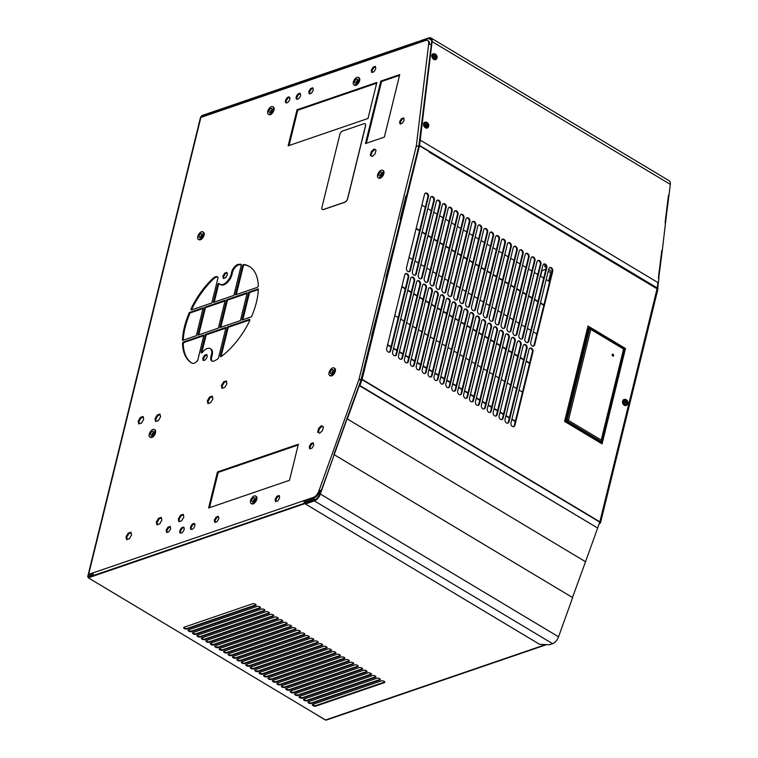 <?xml version="1.0" encoding="UTF-8"?>
<svg xmlns="http://www.w3.org/2000/svg" width="758" height="758" viewBox="0 0 758 758"><rect width="100%" height="100%" fill="white"/><g stroke="black" fill="none" stroke-linecap="round" stroke-linejoin="round"><path stroke-width="1.14" d="M533.253 346.207A2.672 1.971 71.1 0 0 534.049 345.004L552.118 271.459A2.672 1.971 71.1 0 0 551.606 268.834A2.672 1.971 71.1 0 0 549.607 267.678M527.331 342.654A2.672 1.971 71.1 0 0 528.127 341.46L546.196 267.915A2.672 1.971 71.1 0 0 545.684 265.291A2.672 1.971 71.1 0 0 543.694 264.135M521.419 339.11A2.672 1.971 71.1 0 0 522.215 337.916L540.274 264.371A2.672 1.971 71.1 0 0 539.772 261.737A2.672 1.971 71.1 0 0 537.773 260.581M515.497 335.567A2.672 1.971 71.1 0 0 516.293 334.363L534.362 260.818A2.672 1.971 71.1 0 0 533.85 258.194A2.672 1.971 71.1 0 0 531.851 257.038M509.575 332.013A2.672 1.971 71.1 0 0 510.38 330.82L528.44 257.275A2.672 1.971 71.1 0 0 527.938 254.65A2.672 1.971 71.1 0 0 525.938 253.494M503.663 328.47A2.672 1.971 71.1 0 0 504.458 327.267L522.518 253.731A2.672 1.971 71.1 0 0 522.016 251.097A2.672 1.971 71.1 0 0 520.016 249.941M497.741 324.926A2.672 1.971 71.1 0 0 498.537 323.723L516.605 250.178A2.672 1.971 71.1 0 0 516.094 247.553A2.672 1.971 71.1 0 0 514.095 246.397M491.819 321.373A2.672 1.971 71.1 0 0 492.624 320.179L510.684 246.634A2.672 1.971 71.1 0 0 510.181 244.01A2.672 1.971 71.1 0 0 508.182 242.844M485.906 317.829A2.672 1.971 71.1 0 0 486.702 316.626L504.771 243.081A2.672 1.971 71.1 0 0 504.26 240.457A2.672 1.971 71.1 0 0 502.26 239.301M479.985 314.286A2.672 1.971 71.1 0 0 480.78 313.082L498.849 239.537A2.672 1.971 71.1 0 0 498.347 236.913A2.672 1.971 71.1 0 0 496.348 235.757M474.072 310.733A2.672 1.971 71.1 0 0 474.868 309.539L492.927 235.994A2.672 1.971 71.1 0 0 492.425 233.36A2.672 1.971 71.1 0 0 490.426 232.204M468.15 307.189A2.672 1.971 71.1 0 0 468.946 305.986L487.015 232.441A2.672 1.971 71.1 0 0 486.503 229.816A2.672 1.971 71.1 0 0 484.504 228.66M462.228 303.645A2.672 1.971 71.1 0 0 463.034 302.442L481.093 228.897A2.672 1.971 71.1 0 0 480.591 226.272A2.672 1.971 71.1 0 0 478.592 225.117M456.316 300.092A2.672 1.971 71.1 0 0 457.112 298.898L475.181 225.353A2.672 1.971 71.1 0 0 474.669 222.719A2.672 1.971 71.1 0 0 472.67 221.563M450.394 296.549A2.672 1.971 71.1 0 0 451.19 295.345L469.259 221.8A2.672 1.971 71.1 0 0 468.747 219.176A2.672 1.971 71.1 0 0 466.757 218.02M444.482 292.995A2.672 1.971 71.1 0 0 445.278 291.802L463.337 218.257A2.672 1.971 71.1 0 0 462.835 215.632A2.672 1.971 71.1 0 0 460.836 214.476M438.56 289.452A2.672 1.971 71.1 0 0 439.356 288.248L457.425 214.713A2.672 1.971 71.1 0 0 456.913 212.079A2.672 1.971 71.1 0 0 454.914 210.923M432.638 285.908A2.672 1.971 71.1 0 0 433.443 284.705L451.503 211.16A2.672 1.971 71.1 0 0 451.001 208.535A2.672 1.971 71.1 0 0 449.001 207.379M426.726 282.355A2.672 1.971 71.1 0 0 427.521 281.161L445.581 207.616A2.672 1.971 71.1 0 0 445.079 204.992A2.672 1.971 71.1 0 0 443.079 203.826M420.804 278.811A2.672 1.971 71.1 0 0 421.6 277.608L439.668 204.073A2.672 1.971 71.1 0 0 439.157 201.439A2.672 1.971 71.1 0 0 437.158 200.283M414.882 275.268A2.672 1.971 71.1 0 0 415.687 274.064L433.747 200.519A2.672 1.971 71.1 0 0 433.244 197.895A2.672 1.971 71.1 0 0 431.245 196.739M408.969 271.715A2.672 1.971 71.1 0 0 409.765 270.521L427.834 196.976A2.672 1.971 71.1 0 0 427.322 194.342A2.672 1.971 71.1 0 0 425.323 193.186M419.544 42.524L420.226 41.358L428.621 38.478A6.689 3.411 -59.1 0 1 430.629 38.563A6.689 3.411 -59.1 0 1 431.653 41.842L418.88 145.839A1.071 0.55 -59.1 0 1 418.852 146L361.007 379.843M389.186 352.243A2.672 1.971 71.1 0 0 389.991 351.039L408.05 277.494A2.672 1.971 71.1 0 0 407.548 274.87A2.672 1.971 71.1 0 0 405.549 273.714M395.108 355.786A2.672 1.971 71.1 0 0 395.903 354.583L413.972 281.038A2.672 1.971 71.1 0 0 413.461 278.413A2.672 1.971 71.1 0 0 411.461 277.257M401.029 359.33A2.672 1.971 71.1 0 0 401.825 358.136L419.885 284.591A2.672 1.971 71.1 0 0 419.382 281.957A2.672 1.971 71.1 0 0 417.383 280.801M406.942 362.883A2.672 1.971 71.1 0 0 407.747 361.68L425.806 288.135A2.672 1.971 71.1 0 0 425.304 285.51A2.672 1.971 71.1 0 0 423.305 284.354M412.864 366.427A2.672 1.971 71.1 0 0 413.66 365.223L431.728 291.678A2.672 1.971 71.1 0 0 431.217 289.054A2.672 1.971 71.1 0 0 429.218 287.898M418.786 369.97A2.672 1.971 71.1 0 0 419.581 368.776L437.641 295.232A2.672 1.971 71.1 0 0 437.139 292.607A2.672 1.971 71.1 0 0 435.139 291.442M424.698 373.523A2.672 1.971 71.1 0 0 425.494 372.32L443.563 298.775A2.672 1.971 71.1 0 0 443.06 296.151A2.672 1.971 71.1 0 0 441.061 294.995M430.62 377.067A2.672 1.971 71.1 0 0 431.416 375.864L449.485 302.328A2.672 1.971 71.1 0 0 448.973 299.694A2.672 1.971 71.1 0 0 446.974 298.538M436.532 380.611A2.672 1.971 71.1 0 0 437.338 379.417L455.397 305.872A2.672 1.971 71.1 0 0 454.895 303.247A2.672 1.971 71.1 0 0 452.896 302.091M442.454 384.164A2.672 1.971 71.1 0 0 443.25 382.961L461.319 309.416A2.672 1.971 71.1 0 0 460.807 306.791A2.672 1.971 71.1 0 0 458.808 305.635M448.376 387.708A2.672 1.971 71.1 0 0 449.172 386.514L467.231 312.969A2.672 1.971 71.1 0 0 466.729 310.335A2.672 1.971 71.1 0 0 464.73 309.179M454.288 391.251A2.672 1.971 71.1 0 0 455.094 390.057L473.153 316.512A2.672 1.971 71.1 0 0 472.651 313.888A2.672 1.971 71.1 0 0 470.652 312.732M460.21 394.804A2.672 1.971 71.1 0 0 461.006 393.601L479.075 320.056A2.672 1.971 71.1 0 0 478.563 317.431A2.672 1.971 71.1 0 0 476.564 316.276M466.123 398.348A2.672 1.971 71.1 0 0 466.928 397.154L484.987 323.609A2.672 1.971 71.1 0 0 484.485 320.975A2.672 1.971 71.1 0 0 482.486 319.819M472.044 401.901A2.672 1.971 71.1 0 0 472.84 400.698L490.909 327.153A2.672 1.971 71.1 0 0 490.398 324.528A2.672 1.971 71.1 0 0 488.398 323.372M477.966 405.445A2.672 1.971 71.1 0 0 478.762 404.241L496.822 330.696A2.672 1.971 71.1 0 0 496.319 328.072A2.672 1.971 71.1 0 0 494.32 326.916M483.879 408.988A2.672 1.971 71.1 0 0 484.684 407.795L502.744 334.25A2.672 1.971 71.1 0 0 502.241 331.616A2.672 1.971 71.1 0 0 500.242 330.46M489.801 412.541A2.672 1.971 71.1 0 0 490.597 411.338L508.665 337.793A2.672 1.971 71.1 0 0 508.154 335.169A2.672 1.971 71.1 0 0 506.155 334.013M495.723 416.085A2.672 1.971 71.1 0 0 496.518 414.882L514.578 341.337A2.672 1.971 71.1 0 0 514.076 338.712A2.672 1.971 71.1 0 0 512.076 337.556M501.635 419.629A2.672 1.971 71.1 0 0 502.431 418.435L520.5 344.89A2.672 1.971 71.1 0 0 519.988 342.265A2.672 1.971 71.1 0 0 517.998 341.1M507.557 423.182A2.672 1.971 71.1 0 0 508.353 421.979L526.422 348.434A2.672 1.971 71.1 0 0 525.91 345.809A2.672 1.971 71.1 0 0 523.911 344.653M513.469 426.726A2.672 1.971 71.1 0 0 514.275 425.522L532.334 351.987A2.672 1.971 71.1 0 0 531.832 349.353A2.672 1.971 71.1 0 0 529.833 348.197M334.43 454.838L572.148 597.313L572.593 597.721L558.551 636.805L320.34 494.036L334.126 454.866A2.009 0.625 -160.2 0 0 333.795 454.734L361.083 379.881L358.979 379.417L361.168 379.597M599.275 523.513L600.023 523.257A2.075 0.919 -166.2 0 0 600.507 522.83A2.075 0.919 -166.2 0 0 599.824 521.883L599.843 521.798A2.075 1.061 120.9 0 1 599.824 521.883A2.075 1.061 120.9 0 1 599.749 522.12L597.626 528.023L359.908 385.547L359.32 385.614L347.335 418.956M359.908 385.547L362.03 379.644A2.075 1.061 -59.1 0 0 362.125 379.332L599.843 521.798L657.072 288.798L656.816 291.877L657.622 288.883L588.615 247.326A1.402 0.72 -59.1 0 1 588.578 247.506M321.269 490.653A2.009 0.625 -160.2 0 0 319.156 490.18L321.269 490.653L334.126 454.866M321.174 490.663L319.942 494.083A6.689 3.411 120.9 0 1 314.551 500.327L314.561 500.157M599.654 522.385L599.673 522.404A1.402 0.72 120.9 0 1 599.635 522.508L585.583 561.602L585.043 561.422M597.626 528.023L359.32 385.614M541.894 270.777L545.078 269.355L541.894 270.777L540.558 276.215M545.078 269.355L545.741 269.753M548.233 271.241L550.696 272.719A1.071 0.474 -166.2 0 0 551.729 273.013M429.435 44.229L428.696 43.793A6.689 3.411 -59.1 0 0 427.664 40.506L428.403 40.951A6.689 3.411 120.9 0 1 429.435 44.229L429.407 44.428M305.152 503.018L304.337 502.526L304.697 501.076L303.949 500.631A2.009 1.478 71.1 0 0 304.811 503.132M417.118 43.358L417.971 42.429L418.643 42.836M427.664 40.506A6.689 3.411 -59.1 0 0 425.655 40.43L416.189 43.67A2.009 1.478 -108.9 0 1 417.023 42.656A2.009 1.478 -108.9 0 1 417.459 42.6M313.414 497.39L314.153 497.835A6.689 3.411 -59.1 0 0 319.554 491.591L318.815 491.146A6.689 3.411 120.9 0 1 313.414 497.39L93.092 572.849A2.009 1.478 71.1 0 0 93.945 575.35M416.189 43.67L205.323 115.889A2.009 1.478 -108.9 0 1 206.157 114.884L417.023 42.656M93.433 574.763L87.691 576.734L200.406 117.822A2.009 0.891 13.8 0 1 200.879 117.414L88.639 574.375A2.009 0.891 -166.2 0 0 88.165 574.782A2.009 0.891 -166.2 0 0 88.26 575.199L93.035 573.569M359.718 379.862L361.528 379.938M371.647 335.443L379.208 306.232L371.647 335.443A2.009 0.891 -166.2 0 1 372.263 335.671M386.542 277.532A2.009 0.891 -166.2 0 0 385.926 277.305L393.487 248.093L385.926 277.305M400.821 219.403A2.009 0.891 -166.2 0 0 400.205 219.166L405.918 195.915L406.591 195.915M419.127 146.161L416.303 146.01L419.07 146.446M330.327 372.159A2.302 1.175 -59.1 0 0 330.621 373.637A2.302 1.175 -59.1 0 0 332.099 373.154A2.302 1.175 -59.1 0 0 333.283 371.155A2.302 1.175 -59.1 0 0 332.989 369.677A2.302 1.175 -59.1 0 0 331.511 370.16A2.302 1.175 -59.1 0 0 330.327 372.159M333.349 370.757A2.302 1.175 -59.1 0 0 331.805 373.05A2.302 1.175 -59.1 0 0 331.739 373.448M252.272 499.143A2.302 1.175 -59.1 0 0 252.12 501.692A2.302 1.175 -59.1 0 0 254.337 500.28A2.302 1.175 -59.1 0 0 254.489 497.731A2.302 1.175 -59.1 0 0 252.272 499.143M254.849 498.811A2.302 1.175 -59.1 0 0 253.75 500.034A2.302 1.175 -59.1 0 0 253.238 501.502M150.539 433.737A2.302 1.175 -59.1 0 0 150.833 435.215A2.302 1.175 -59.1 0 0 152.311 434.732A2.302 1.175 -59.1 0 0 153.495 432.723A2.302 1.175 -59.1 0 0 153.201 431.255A2.302 1.175 -59.1 0 0 151.723 431.738A2.302 1.175 -59.1 0 0 150.539 433.737M153.561 432.335A2.302 1.175 -59.1 0 0 152.017 434.628A2.302 1.175 -59.1 0 0 151.951 435.026M378.877 174.492A2.302 1.175 -59.1 0 0 379.171 175.97A2.302 1.175 -59.1 0 0 380.649 175.486A2.302 1.175 -59.1 0 0 381.833 173.487A2.302 1.175 -59.1 0 0 381.539 172.009A2.302 1.175 -59.1 0 0 380.061 172.492A2.302 1.175 -59.1 0 0 378.877 174.492M381.899 173.089A2.302 1.175 -59.1 0 0 380.355 175.382A2.302 1.175 -59.1 0 0 380.289 175.78M268.986 111.881A2.302 1.175 -59.1 0 0 269.317 112.421A2.302 1.175 -59.1 0 0 271.193 111.521A2.302 1.175 -59.1 0 0 272.037 109A2.302 1.175 -59.1 0 0 271.696 108.46A2.302 1.175 -59.1 0 0 269.829 109.36A2.302 1.175 -59.1 0 0 268.986 111.881M272.056 109.54A2.302 1.175 -59.1 0 0 270.445 112.231M199.089 236.07A2.302 1.175 -59.1 0 0 199.382 237.548A2.302 1.175 -59.1 0 0 200.861 237.064A2.302 1.175 -59.1 0 0 202.045 235.056A2.302 1.175 -59.1 0 0 201.751 233.587A2.302 1.175 -59.1 0 0 200.273 234.07A2.302 1.175 -59.1 0 0 199.089 236.07M202.111 234.667A2.302 1.175 -59.1 0 0 200.567 236.96A2.302 1.175 -59.1 0 0 200.5 237.358M355.085 80.556A2.302 1.175 -59.1 0 0 354.934 83.096A2.302 1.175 -59.1 0 0 357.151 81.684A2.302 1.175 -59.1 0 0 357.302 79.145A2.302 1.175 -59.1 0 0 355.085 80.556M357.662 80.215A2.302 1.175 -59.1 0 0 356.563 81.447A2.302 1.175 -59.1 0 0 356.052 82.906M601.558 443.553L624.848 348.737L587.876 326.575M601.227 440.057L601.407 441.724L600.336 442.094L565.809 421.401L588.653 328.385L589.724 328.015L624.251 348.708L601.407 441.724L566.88 421.031L589.724 328.015L590.766 329.389L568.405 420.396L601.227 440.057L623.578 349.05L590.766 329.389M588.521 247.714L657.072 288.798M588.615 247.326L657.518 288.372A2.075 0.919 13.8 0 0 657.233 288.173L419.496 145.782L362.125 379.332M662.028 250.699L658.361 278.139L658.901 278.461L657.669 288.637A1.402 0.72 120.9 0 1 657.622 288.883M668.727 195.45L662.284 250.566M430.97 37.985L669.181 180.755A7.353 3.752 120.9 0 1 670.309 184.365L432.098 41.595A7.353 3.752 -59.1 0 0 430.97 37.985A7.353 3.752 -59.1 0 0 428.763 37.9L420.368 40.771A1.402 0.72 -59.1 0 0 419.127 42.514L419.108 42.675M419.496 145.782A2.075 1.061 -59.1 0 0 419.553 145.47L432.098 41.595M670.309 184.365L668.982 195.308M426.299 124.312L426.328 124.795M427.01 123.336L426.745 123.715A10.612 6.945 -81.6 0 0 426.621 123.279A10.053 5.903 -34.2 0 1 427.01 123.336A10.612 7.552 98.5 0 1 427.142 123.772A10.574 8.935 63.5 0 1 427.37 124.16A10.574 7.173 3.6 0 1 427.683 124.388A10.612 3.942 -11.9 0 1 428.005 124.464L426.763 124.871M427.142 123.772L426.309 124.369M427.683 124.388L426.678 124.814M427.37 124.16L426.489 124.71M426.11 124.539L426.688 124.056A10.574 4.046 -62.1 0 0 426.745 123.706M426.1 124.492L426.413 124.198A10.574 1.128 -34.1 0 1 426.688 124.056M428.005 124.464A10.053 9.03 125.9 0 1 428.052 124.719A10.053 9.03 125.9 0 1 428.099 124.966A10.612 3.203 169.7 0 0 427.787 124.899A10.574 0.786 158.1 0 1 427.54 125.032A10.574 5.95 130.3 0 1 427.465 125.392A10.612 7.428 101 0 1 427.512 125.856L427.124 125.8A10.612 7.068 -84 0 0 427.057 125.335A10.574 7.03 -117.2 0 0 426.858 124.928A10.574 5.268 -164.5 0 0 426.517 124.71A10.612 3.458 171.2 0 0 426.129 124.672A10.053 3.326 -93.9 0 0 426.081 124.426A10.053 3.326 -93.9 0 0 426.034 124.17A10.612 3.686 -13.4 0 1 426.413 124.198M426.508 122.408A2.416 1.563 -118.8 0 1 428.687 124.899A2.416 1.563 -118.8 0 1 427.379 126.87A2.416 1.563 -118.8 0 1 425.2 124.378A2.416 1.563 -118.8 0 1 426.508 122.408M396.548 354.365L414.617 280.82A2.672 1.971 71.1 0 0 413.972 278.015A2.672 1.971 71.1 0 0 411.774 277.106A2.672 1.971 71.1 0 0 410.665 278.461L392.606 351.996A2.672 1.971 71.1 0 0 394.008 355.511A2.672 1.971 71.1 0 0 395.439 355.71A2.672 1.971 71.1 0 0 396.548 354.365L395.903 354.583M430.449 197.933L412.38 271.478A2.672 1.971 71.1 0 0 413.783 274.983A2.672 1.971 71.1 0 0 415.223 275.192A2.672 1.971 71.1 0 0 416.322 273.846L434.391 200.302A2.672 1.971 71.1 0 0 433.756 197.487A2.672 1.971 71.1 0 0 431.548 196.587A2.672 1.971 71.1 0 0 430.449 197.933M424.527 194.389L406.459 267.934A2.672 1.971 71.1 0 0 407.861 271.44A2.672 1.971 71.1 0 0 409.301 271.648A2.672 1.971 71.1 0 0 410.41 270.293L428.469 196.758A2.672 1.971 71.1 0 0 427.834 193.944A2.672 1.971 71.1 0 0 425.636 193.044A2.672 1.971 71.1 0 0 424.527 194.389M390.635 350.821L408.695 277.276A2.672 1.971 71.1 0 0 408.06 274.462A2.672 1.971 71.1 0 0 405.852 273.562A2.672 1.971 71.1 0 0 404.753 274.908L386.684 348.453A2.672 1.971 71.1 0 0 388.087 351.958A2.672 1.971 71.1 0 0 389.527 352.167A2.672 1.971 71.1 0 0 390.635 350.821L389.991 351.039M440.313 203.845A2.672 1.971 71.1 0 0 439.668 201.041A2.672 1.971 71.1 0 0 437.47 200.14A2.672 1.971 71.1 0 0 436.362 201.486L418.302 275.031A2.672 1.971 71.1 0 0 419.705 278.537A2.672 1.971 71.1 0 0 421.135 278.736A2.672 1.971 71.1 0 0 422.244 277.39L440.313 203.845L439.668 204.073M446.225 207.398A2.672 1.971 71.1 0 0 445.59 204.584A2.672 1.971 71.1 0 0 443.392 203.684A2.672 1.971 71.1 0 0 442.284 205.03L424.215 278.574A2.672 1.971 71.1 0 0 425.617 282.08A2.672 1.971 71.1 0 0 427.057 282.289A2.672 1.971 71.1 0 0 428.166 280.943L446.225 207.398L445.581 207.616M452.147 210.942A2.672 1.971 71.1 0 0 451.512 208.128A2.672 1.971 71.1 0 0 449.305 207.228A2.672 1.971 71.1 0 0 448.196 208.573L430.137 282.118A2.672 1.971 71.1 0 0 431.539 285.633A2.672 1.971 71.1 0 0 432.979 285.832A2.672 1.971 71.1 0 0 434.078 284.487L452.147 210.942L451.503 211.16M458.059 214.486A2.672 1.971 71.1 0 0 457.425 211.681A2.672 1.971 71.1 0 0 455.226 210.781A2.672 1.971 71.1 0 0 454.118 212.126L436.058 285.671A2.672 1.971 71.1 0 0 437.451 289.177A2.672 1.971 71.1 0 0 438.891 289.376A2.672 1.971 71.1 0 0 440 288.031L458.059 214.486L457.425 214.713M463.981 218.039A2.672 1.971 71.1 0 0 463.346 215.225A2.672 1.971 71.1 0 0 461.139 214.325A2.672 1.971 71.1 0 0 460.04 215.67L441.971 289.215A2.672 1.971 71.1 0 0 443.373 292.721A2.672 1.971 71.1 0 0 444.813 292.929A2.672 1.971 71.1 0 0 445.922 291.584L463.981 218.039L463.337 218.257M469.903 221.582A2.672 1.971 71.1 0 0 469.268 218.778A2.672 1.971 71.1 0 0 467.061 217.868A2.672 1.971 71.1 0 0 465.952 219.223L447.893 292.759A2.672 1.971 71.1 0 0 449.295 296.274A2.672 1.971 71.1 0 0 450.726 296.473A2.672 1.971 71.1 0 0 451.834 295.127L469.903 221.582L469.259 221.8M475.816 225.126A2.672 1.971 71.1 0 0 475.181 222.321A2.672 1.971 71.1 0 0 472.983 221.421A2.672 1.971 71.1 0 0 471.874 222.767L453.805 296.312A2.672 1.971 71.1 0 0 455.207 299.817A2.672 1.971 71.1 0 0 456.648 300.026A2.672 1.971 71.1 0 0 457.756 298.671L475.816 225.126L475.181 225.353M481.737 228.679A2.672 1.971 71.1 0 0 481.103 225.865A2.672 1.971 71.1 0 0 478.895 224.965A2.672 1.971 71.1 0 0 477.796 226.31L459.727 299.855A2.672 1.971 71.1 0 0 461.129 303.361A2.672 1.971 71.1 0 0 462.57 303.57A2.672 1.971 71.1 0 0 463.669 302.224L481.737 228.679L481.093 228.897M487.659 232.223A2.672 1.971 71.1 0 0 487.015 229.418A2.672 1.971 71.1 0 0 484.817 228.509A2.672 1.971 71.1 0 0 483.708 229.863L465.649 303.408A2.672 1.971 71.1 0 0 467.051 306.914A2.672 1.971 71.1 0 0 468.482 307.113A2.672 1.971 71.1 0 0 469.59 305.768L487.659 232.223L487.015 232.441M493.572 235.776A2.672 1.971 71.1 0 0 492.937 232.962A2.672 1.971 71.1 0 0 490.729 232.062A2.672 1.971 71.1 0 0 489.63 233.407L471.561 306.952A2.672 1.971 71.1 0 0 472.964 310.458A2.672 1.971 71.1 0 0 474.404 310.666A2.672 1.971 71.1 0 0 475.512 309.311L493.572 235.776L492.927 235.994M499.494 239.32A2.672 1.971 71.1 0 0 498.859 236.505A2.672 1.971 71.1 0 0 496.651 235.605A2.672 1.971 71.1 0 0 495.543 236.951L477.483 310.496A2.672 1.971 71.1 0 0 478.885 314.001A2.672 1.971 71.1 0 0 480.316 314.21A2.672 1.971 71.1 0 0 481.425 312.864L499.494 239.32L498.849 239.537M505.406 242.863A2.672 1.971 71.1 0 0 504.771 240.059A2.672 1.971 71.1 0 0 502.573 239.149A2.672 1.971 71.1 0 0 501.464 240.504L483.396 314.049A2.672 1.971 71.1 0 0 484.798 317.555A2.672 1.971 71.1 0 0 486.238 317.754A2.672 1.971 71.1 0 0 487.347 316.408L505.406 242.863L504.771 243.081M511.328 246.416A2.672 1.971 71.1 0 0 510.693 243.602A2.672 1.971 71.1 0 0 508.485 242.702A2.672 1.971 71.1 0 0 507.386 244.048L489.317 317.593A2.672 1.971 71.1 0 0 490.72 321.098A2.672 1.971 71.1 0 0 492.16 321.307A2.672 1.971 71.1 0 0 493.259 319.961L511.328 246.416L510.684 246.634M517.25 249.96A2.672 1.971 71.1 0 0 516.605 247.146A2.672 1.971 71.1 0 0 514.407 246.246A2.672 1.971 71.1 0 0 513.299 247.591L495.239 321.136A2.672 1.971 71.1 0 0 496.642 324.651A2.672 1.971 71.1 0 0 498.072 324.85A2.672 1.971 71.1 0 0 499.181 323.505L517.25 249.96L516.605 250.178M523.162 253.504A2.672 1.971 71.1 0 0 522.527 250.699A2.672 1.971 71.1 0 0 520.329 249.799A2.672 1.971 71.1 0 0 519.221 251.144L501.152 324.689A2.672 1.971 71.1 0 0 502.554 328.195A2.672 1.971 71.1 0 0 503.994 328.394A2.672 1.971 71.1 0 0 505.103 327.049L523.162 253.504L522.518 253.731M529.084 257.057A2.672 1.971 71.1 0 0 528.449 254.243A2.672 1.971 71.1 0 0 526.241 253.343A2.672 1.971 71.1 0 0 525.133 254.688L507.074 328.233A2.672 1.971 71.1 0 0 508.476 331.739A2.672 1.971 71.1 0 0 509.916 331.947A2.672 1.971 71.1 0 0 511.015 330.602L529.084 257.057L528.44 257.275M534.996 260.6A2.672 1.971 71.1 0 0 534.362 257.786A2.672 1.971 71.1 0 0 532.163 256.886A2.672 1.971 71.1 0 0 531.055 258.232L512.995 331.777A2.672 1.971 71.1 0 0 514.388 335.292A2.672 1.971 71.1 0 0 515.828 335.491A2.672 1.971 71.1 0 0 516.937 334.145L534.996 260.6L534.362 260.818M540.918 264.144A2.672 1.971 71.1 0 0 540.283 261.339A2.672 1.971 71.1 0 0 538.076 260.439A2.672 1.971 71.1 0 0 536.977 261.785L518.908 335.33A2.672 1.971 71.1 0 0 520.31 338.835A2.672 1.971 71.1 0 0 521.75 339.044A2.672 1.971 71.1 0 0 522.859 337.689L540.918 264.144L540.274 264.371M546.84 267.697A2.672 1.971 71.1 0 0 546.205 264.883A2.672 1.971 71.1 0 0 543.998 263.983A2.672 1.971 71.1 0 0 542.889 265.328L524.83 338.873A2.672 1.971 71.1 0 0 526.232 342.379A2.672 1.971 71.1 0 0 527.663 342.588A2.672 1.971 71.1 0 0 528.771 341.242L546.84 267.697L546.196 267.915M552.753 271.241A2.672 1.971 71.1 0 0 552.118 268.436A2.672 1.971 71.1 0 0 549.92 267.527A2.672 1.971 71.1 0 0 548.811 268.882L530.742 342.417A2.672 1.971 71.1 0 0 532.144 345.932A2.672 1.971 71.1 0 0 533.585 346.131A2.672 1.971 71.1 0 0 534.693 344.786L552.753 271.241L551.682 271.601L548.669 269.431M398.519 355.549A2.672 1.971 71.1 0 0 399.921 359.055A2.672 1.971 71.1 0 0 401.361 359.264A2.672 1.971 71.1 0 0 402.47 357.909L420.529 284.373A2.672 1.971 71.1 0 0 419.894 281.559A2.672 1.971 71.1 0 0 417.696 280.659A2.672 1.971 71.1 0 0 416.587 282.004L398.519 355.549M404.44 359.093A2.672 1.971 71.1 0 0 405.843 362.599A2.672 1.971 71.1 0 0 407.283 362.807A2.672 1.971 71.1 0 0 408.382 361.462L426.451 287.917A2.672 1.971 71.1 0 0 425.816 285.103A2.672 1.971 71.1 0 0 423.608 284.203A2.672 1.971 71.1 0 0 422.5 285.548L404.44 359.093M410.362 362.646A2.672 1.971 71.1 0 0 411.755 366.152A2.672 1.971 71.1 0 0 413.195 366.351A2.672 1.971 71.1 0 0 414.304 365.005L432.363 291.46A2.672 1.971 71.1 0 0 431.728 288.656A2.672 1.971 71.1 0 0 429.53 287.746A2.672 1.971 71.1 0 0 428.422 289.101L410.362 362.646M416.275 366.19A2.672 1.971 71.1 0 0 417.677 369.696A2.672 1.971 71.1 0 0 419.117 369.904A2.672 1.971 71.1 0 0 420.226 368.549L438.285 295.014A2.672 1.971 71.1 0 0 437.65 292.2A2.672 1.971 71.1 0 0 435.443 291.299A2.672 1.971 71.1 0 0 434.343 292.645L416.275 366.19M422.197 369.733A2.672 1.971 71.1 0 0 423.599 373.249A2.672 1.971 71.1 0 0 425.03 373.448A2.672 1.971 71.1 0 0 426.138 372.102L444.207 298.557A2.672 1.971 71.1 0 0 443.572 295.743A2.672 1.971 71.1 0 0 441.364 294.843A2.672 1.971 71.1 0 0 440.256 296.189L422.197 369.733M428.109 373.287A2.672 1.971 71.1 0 0 429.511 376.792A2.672 1.971 71.1 0 0 430.951 376.991A2.672 1.971 71.1 0 0 432.06 375.646L450.119 302.101A2.672 1.971 71.1 0 0 449.485 299.296A2.672 1.971 71.1 0 0 447.286 298.396A2.672 1.971 71.1 0 0 446.178 299.742L428.109 373.287M434.031 376.83A2.672 1.971 71.1 0 0 435.433 380.336A2.672 1.971 71.1 0 0 436.873 380.544A2.672 1.971 71.1 0 0 437.972 379.199L456.041 305.654A2.672 1.971 71.1 0 0 455.406 302.84A2.672 1.971 71.1 0 0 453.199 301.94A2.672 1.971 71.1 0 0 452.1 303.285L434.031 376.83M439.953 380.374A2.672 1.971 71.1 0 0 441.355 383.889A2.672 1.971 71.1 0 0 442.786 384.088A2.672 1.971 71.1 0 0 443.894 382.743L461.963 309.198A2.672 1.971 71.1 0 0 461.319 306.384A2.672 1.971 71.1 0 0 459.121 305.483A2.672 1.971 71.1 0 0 458.012 306.829L439.953 380.374M445.865 383.927A2.672 1.971 71.1 0 0 447.267 387.433A2.672 1.971 71.1 0 0 448.708 387.632A2.672 1.971 71.1 0 0 449.816 386.286L467.875 312.741A2.672 1.971 71.1 0 0 467.241 309.937A2.672 1.971 71.1 0 0 465.042 309.037A2.672 1.971 71.1 0 0 463.934 310.382L445.865 383.927M451.787 387.471A2.672 1.971 71.1 0 0 453.189 390.976A2.672 1.971 71.1 0 0 454.629 391.185A2.672 1.971 71.1 0 0 455.729 389.839L473.797 316.294A2.672 1.971 71.1 0 0 473.163 313.48A2.672 1.971 71.1 0 0 470.955 312.58A2.672 1.971 71.1 0 0 469.846 313.926L451.787 387.471M457.699 391.014A2.672 1.971 71.1 0 0 459.102 394.53A2.672 1.971 71.1 0 0 460.542 394.729A2.672 1.971 71.1 0 0 461.65 393.383L479.71 319.838A2.672 1.971 71.1 0 0 479.075 317.034A2.672 1.971 71.1 0 0 476.877 316.124A2.672 1.971 71.1 0 0 475.768 317.479L457.699 391.014M463.621 394.567A2.672 1.971 71.1 0 0 465.024 398.073A2.672 1.971 71.1 0 0 466.464 398.282A2.672 1.971 71.1 0 0 467.572 396.927L485.632 323.382A2.672 1.971 71.1 0 0 484.997 320.577A2.672 1.971 71.1 0 0 482.789 319.677A2.672 1.971 71.1 0 0 481.69 321.022L463.621 394.567M469.543 398.111A2.672 1.971 71.1 0 0 470.945 401.617A2.672 1.971 71.1 0 0 472.376 401.825A2.672 1.971 71.1 0 0 473.485 400.48L491.554 326.935A2.672 1.971 71.1 0 0 490.909 324.121A2.672 1.971 71.1 0 0 488.711 323.221A2.672 1.971 71.1 0 0 487.602 324.566L469.543 398.111M475.456 401.664A2.672 1.971 71.1 0 0 476.858 405.17A2.672 1.971 71.1 0 0 478.298 405.369A2.672 1.971 71.1 0 0 479.407 404.023L497.466 330.479A2.672 1.971 71.1 0 0 496.831 327.674A2.672 1.971 71.1 0 0 494.633 326.764A2.672 1.971 71.1 0 0 493.524 328.119L475.456 401.664M481.377 405.208A2.672 1.971 71.1 0 0 482.78 408.714A2.672 1.971 71.1 0 0 484.22 408.922A2.672 1.971 71.1 0 0 485.319 407.567L503.388 334.032A2.672 1.971 71.1 0 0 502.753 331.218A2.672 1.971 71.1 0 0 500.545 330.317A2.672 1.971 71.1 0 0 499.437 331.663L481.377 405.208M487.299 408.751A2.672 1.971 71.1 0 0 488.692 412.257A2.672 1.971 71.1 0 0 490.132 412.466A2.672 1.971 71.1 0 0 491.241 411.12L509.3 337.575A2.672 1.971 71.1 0 0 508.665 334.761A2.672 1.971 71.1 0 0 506.467 333.861A2.672 1.971 71.1 0 0 505.359 335.207L487.299 408.751M493.212 412.305A2.672 1.971 71.1 0 0 494.614 415.81A2.672 1.971 71.1 0 0 496.054 416.009A2.672 1.971 71.1 0 0 497.163 414.664L515.222 341.119A2.672 1.971 71.1 0 0 514.587 338.314A2.672 1.971 71.1 0 0 512.38 337.405A2.672 1.971 71.1 0 0 511.28 338.76L493.212 412.305M499.134 415.848A2.672 1.971 71.1 0 0 500.536 419.354A2.672 1.971 71.1 0 0 501.967 419.562A2.672 1.971 71.1 0 0 503.075 418.217L521.144 344.672A2.672 1.971 71.1 0 0 520.509 341.858A2.672 1.971 71.1 0 0 518.301 340.958A2.672 1.971 71.1 0 0 517.193 342.303L499.134 415.848M505.046 419.392A2.672 1.971 71.1 0 0 506.448 422.907A2.672 1.971 71.1 0 0 507.888 423.106A2.672 1.971 71.1 0 0 508.997 421.761L527.056 348.216A2.672 1.971 71.1 0 0 526.422 345.402A2.672 1.971 71.1 0 0 524.223 344.502A2.672 1.971 71.1 0 0 523.115 345.847L505.046 419.392M510.968 422.945A2.672 1.971 71.1 0 0 512.37 426.451A2.672 1.971 71.1 0 0 513.81 426.65A2.672 1.971 71.1 0 0 514.909 425.304L532.978 351.759A2.672 1.971 71.1 0 0 532.343 348.955A2.672 1.971 71.1 0 0 530.136 348.055A2.672 1.971 71.1 0 0 529.037 349.4L510.968 422.945M588.009 326.054L564.587 421.401L602.07 443.866L625.492 348.519L588.009 326.054M429.246 152.131L587.564 247.013A1.402 0.72 120.9 0 0 587.63 246.738L429.246 152.131A1.402 0.72 -59.1 0 0 429.322 151.846M420.207 140.078L657.916 282.554L657.262 287.945A2.075 1.061 120.9 0 1 657.224 288.173A2.075 1.061 120.9 0 1 657.205 288.248L657.167 288.41M624.848 348.737L625.492 348.519M657.688 288.523A2.075 0.919 13.8 0 1 657.916 289.12L600.507 522.83M668.404 195.318L668.954 195.583L665.382 223.079M661.706 250.576L662.255 250.832L658.683 278.328M539.658 644.357L549.635 644.698L552.61 643.684L314.409 500.915L305.436 503.985L539.658 644.357M320.34 494.036A7.353 3.752 120.9 0 1 314.409 500.915M558.551 636.805A7.353 3.752 120.9 0 1 552.61 643.684M546.679 644.594L326.234 720.1A1.336 0.985 -108.9 0 1 325.514 719.996L88.298 577.823L305.578 503.397L305.436 503.985M88.298 577.823L88.44 577.236L314.561 499.797M421.903 205.086L425.333 207.152M427.815 208.639L431.245 210.696M433.737 212.183L437.167 214.239M439.649 215.727L443.089 217.792M445.571 219.28L449.001 221.336M451.493 222.824L454.923 224.88M457.406 226.377L460.845 228.433M463.327 229.92L466.757 231.976M469.24 233.464L472.679 235.52M475.162 237.017L478.592 239.073M481.084 240.561L484.514 242.617M486.996 244.104L490.435 246.17M492.918 247.658L496.348 249.714M498.84 251.201L502.27 253.257M504.752 254.745L508.182 256.81M510.674 258.298L514.104 260.354M516.586 261.842L520.026 263.898M522.508 265.395L525.938 267.451M528.43 268.938L531.86 270.994M534.343 272.482L537.782 274.538M540.264 276.035L543.694 278.091M546.177 279.579L549.616 281.635M613.089 354.28A1.004 0.739 71.1 0 0 612.663 356.023A1.004 0.739 71.1 0 0 613.089 354.28M565.809 421.401L568.405 420.396M623.578 349.05L624.251 348.708M433.434 55.58A2.416 1.563 -118.8 0 1 435.12 54.102A2.416 1.563 -118.8 0 1 437.025 56.916A2.416 1.563 -118.8 0 1 435.338 58.394A2.416 1.563 -118.8 0 1 433.434 55.58M434.467 56.083L435.026 55.609A10.574 2.805 -53.8 0 0 435.139 55.306A10.612 6.14 -70 0 0 435.092 54.898A10.053 6.993 -27.6 0 1 435.291 54.964A10.053 6.993 -27.6 0 1 435.49 55.05A10.612 6.784 110.9 0 1 435.556 55.467A10.574 8.764 82.6 0 1 435.727 55.865A10.574 7.997 15.8 0 1 436.03 56.158A10.612 5.202 -3.6 0 1 436.352 56.319A10.053 8.366 137.5 0 1 436.381 56.803A10.612 4.501 177.8 0 0 436.049 56.66A10.574 0.692 165 0 0 435.774 56.708A10.574 4.709 138.6 0 1 435.632 57.021A10.612 6.614 112.9 0 1 435.613 57.466A10.053 1.279 -165.2 0 0 435.414 57.4A10.053 1.279 -165.2 0 0 435.215 57.324A10.612 6.31 -72 0 0 435.215 56.869A10.574 6.86 -103.2 0 0 435.073 56.443A10.574 6.083 -153.6 0 0 434.751 56.168L435.556 55.467M436.352 56.319L435.139 56.623M435.092 56.509L436.03 56.158M434.94 56.329L435.727 55.865M435.035 55.59L435.49 55.05M435.774 56.708L435.215 56.888M434.751 56.168A10.612 4.728 179.5 0 0 434.353 56.045L434.722 55.675A10.574 2.596 -27.2 0 1 435.026 55.609M434.353 56.045A10.053 2.653 -84.8 0 0 434.325 55.571A10.612 4.974 -5.2 0 1 434.722 55.675M661.762 250.538L658.389 277.93M668.452 195.289L665.088 222.672M658.939 278.186L658.446 277.892M665.638 222.937L665.145 222.644M545.163 264.684L544.718 266.589L546.243 267.678M544.614 265.603L545.656 265.243M572.65 597.607L334.193 454.686L347.088 418.804L585.546 561.725L572.432 597.626M188.59 629.87L257.076 606.409A2.009 0.891 13.8 0 1 259.34 606.608A2.009 0.891 13.8 0 1 260.506 607.774A2.009 0.891 13.8 0 1 260.041 608.181L191.547 631.641A2.009 0.891 13.8 0 1 189.282 631.442A2.009 0.891 13.8 0 1 188.117 630.277A2.009 0.891 13.8 0 1 188.59 629.87M187.112 628.979A2.009 0.891 13.8 0 1 184.848 628.78A2.009 0.891 13.8 0 1 183.682 627.615A2.009 0.891 13.8 0 1 184.147 627.207L252.641 603.747A2.009 0.891 13.8 0 1 254.906 603.955A2.009 0.891 13.8 0 1 256.071 605.111A2.009 0.891 13.8 0 1 255.598 605.519L187.112 628.979L187.254 628.401L255.74 604.941A2.009 0.891 -166.2 0 0 256.024 604.799M193.025 632.532L261.519 609.072A2.009 0.891 13.8 0 1 263.784 609.271A2.009 0.891 13.8 0 1 264.949 610.436A2.009 0.891 13.8 0 1 264.476 610.844L195.99 634.304A2.009 0.891 13.8 0 1 193.726 634.095A2.009 0.891 13.8 0 1 192.56 632.939A2.009 0.891 13.8 0 1 193.025 632.532M197.468 635.185L265.954 611.734A2.009 0.891 13.8 0 1 268.218 611.933A2.009 0.891 13.8 0 1 269.384 613.099A2.009 0.891 13.8 0 1 268.919 613.506L200.425 636.957A2.009 0.891 13.8 0 1 198.16 636.758A2.009 0.891 13.8 0 1 196.995 635.592A2.009 0.891 13.8 0 1 197.468 635.185M201.903 637.848L270.398 614.387A2.009 0.891 13.8 0 1 272.662 614.596A2.009 0.891 13.8 0 1 273.818 615.752A2.009 0.891 13.8 0 1 273.354 616.159L204.859 639.619A2.009 0.891 13.8 0 1 202.604 639.42A2.009 0.891 13.8 0 1 201.439 638.255A2.009 0.891 13.8 0 1 201.903 637.848M206.347 640.51L274.832 617.05A2.009 0.891 13.8 0 1 277.096 617.249A2.009 0.891 13.8 0 1 278.262 618.414A2.009 0.891 13.8 0 1 277.788 618.822L209.303 642.282A2.009 0.891 13.8 0 1 207.038 642.083A2.009 0.891 13.8 0 1 205.873 640.917A2.009 0.891 13.8 0 1 206.347 640.51M210.781 643.172L279.276 619.712A2.009 0.891 13.8 0 1 281.54 619.911A2.009 0.891 13.8 0 1 282.696 621.077A2.009 0.891 13.8 0 1 282.232 621.484L213.737 644.944A2.009 0.891 13.8 0 1 211.473 644.736A2.009 0.891 13.8 0 1 210.317 643.58A2.009 0.891 13.8 0 1 210.781 643.172M215.225 645.825L283.71 622.375A2.009 0.891 13.8 0 1 285.974 622.574A2.009 0.891 13.8 0 1 287.14 623.739A2.009 0.891 13.8 0 1 286.666 624.147L218.181 647.607A2.009 0.891 13.8 0 1 215.916 647.398A2.009 0.891 13.8 0 1 214.751 646.233A2.009 0.891 13.8 0 1 215.225 645.825M219.659 648.488L288.154 625.028A2.009 0.891 13.8 0 1 290.409 625.236A2.009 0.891 13.8 0 1 291.574 626.392A2.009 0.891 13.8 0 1 291.11 626.809L222.615 650.26A2.009 0.891 13.8 0 1 220.351 650.061A2.009 0.891 13.8 0 1 219.195 648.895A2.009 0.891 13.8 0 1 219.659 648.488M224.093 651.15L292.588 627.69A2.009 0.891 13.8 0 1 294.853 627.899A2.009 0.891 13.8 0 1 296.018 629.055A2.009 0.891 13.8 0 1 295.544 629.462L227.059 652.922A2.009 0.891 13.8 0 1 224.794 652.723A2.009 0.891 13.8 0 1 223.629 651.558A2.009 0.891 13.8 0 1 224.093 651.15M228.537 653.813L297.022 630.353A2.009 0.891 13.8 0 1 299.287 630.552A2.009 0.891 13.8 0 1 300.452 631.717A2.009 0.891 13.8 0 1 299.988 632.125L231.493 655.585A2.009 0.891 13.8 0 1 229.229 655.386A2.009 0.891 13.8 0 1 228.073 654.22A2.009 0.891 13.8 0 1 228.537 653.813M232.971 656.466L301.466 633.015A2.009 0.891 13.8 0 1 303.731 633.214A2.009 0.891 13.8 0 1 304.896 634.38A2.009 0.891 13.8 0 1 304.422 634.787L235.937 658.247A2.009 0.891 13.8 0 1 233.672 658.039A2.009 0.891 13.8 0 1 232.507 656.883A2.009 0.891 13.8 0 1 232.971 656.466M237.415 659.128L305.9 635.668A2.009 0.891 13.8 0 1 308.165 635.877A2.009 0.891 13.8 0 1 309.33 637.042A2.009 0.891 13.8 0 1 308.866 637.45L240.371 660.9A2.009 0.891 13.8 0 1 238.107 660.701A2.009 0.891 13.8 0 1 236.941 659.536A2.009 0.891 13.8 0 1 237.415 659.128M241.849 661.791L310.344 638.331A2.009 0.891 13.8 0 1 312.609 638.539A2.009 0.891 13.8 0 1 313.774 639.695A2.009 0.891 13.8 0 1 313.3 640.103L244.815 663.563A2.009 0.891 13.8 0 1 242.551 663.364A2.009 0.891 13.8 0 1 241.385 662.198A2.009 0.891 13.8 0 1 241.849 661.791M246.293 664.453L314.778 640.993A2.009 0.891 13.8 0 1 317.043 641.192A2.009 0.891 13.8 0 1 318.208 642.358A2.009 0.891 13.8 0 1 317.744 642.765L249.249 666.225A2.009 0.891 13.8 0 1 246.985 666.026A2.009 0.891 13.8 0 1 245.819 664.861A2.009 0.891 13.8 0 1 246.293 664.453M250.727 667.116L319.222 643.656A2.009 0.891 13.8 0 1 321.487 643.855A2.009 0.891 13.8 0 1 322.643 645.02A2.009 0.891 13.8 0 1 322.178 645.428L253.693 668.888A2.009 0.891 13.8 0 1 251.429 668.679A2.009 0.891 13.8 0 1 250.263 667.523A2.009 0.891 13.8 0 1 250.727 667.116M255.171 669.769L323.657 646.318A2.009 0.891 13.8 0 1 325.921 646.517A2.009 0.891 13.8 0 1 327.086 647.683A2.009 0.891 13.8 0 1 326.622 648.09L258.127 671.541A2.009 0.891 13.8 0 1 255.863 671.342A2.009 0.891 13.8 0 1 254.697 670.176A2.009 0.891 13.8 0 1 255.171 669.769M259.606 672.431L328.1 648.971A2.009 0.891 13.8 0 1 330.365 649.18A2.009 0.891 13.8 0 1 331.521 650.336A2.009 0.891 13.8 0 1 331.056 650.743L262.562 674.203A2.009 0.891 13.8 0 1 260.307 674.004A2.009 0.891 13.8 0 1 259.141 672.839A2.009 0.891 13.8 0 1 259.606 672.431M264.049 675.094L332.535 651.634A2.009 0.891 13.8 0 1 334.799 651.833A2.009 0.891 13.8 0 1 335.965 652.998A2.009 0.891 13.8 0 1 335.491 653.405L267.006 676.866A2.009 0.891 13.8 0 1 264.741 676.667A2.009 0.891 13.8 0 1 263.576 675.501A2.009 0.891 13.8 0 1 264.049 675.094M268.484 677.756L336.978 654.296A2.009 0.891 13.8 0 1 339.243 654.495A2.009 0.891 13.8 0 1 340.399 655.661A2.009 0.891 13.8 0 1 339.935 656.068L271.44 679.528A2.009 0.891 13.8 0 1 269.175 679.32A2.009 0.891 13.8 0 1 268.019 678.164A2.009 0.891 13.8 0 1 268.484 677.756M272.927 680.409L341.413 656.959A2.009 0.891 13.8 0 1 343.677 657.158A2.009 0.891 13.8 0 1 344.843 658.323A2.009 0.891 13.8 0 1 344.369 658.73L275.884 682.191A2.009 0.891 13.8 0 1 273.619 681.982A2.009 0.891 13.8 0 1 272.454 680.817A2.009 0.891 13.8 0 1 272.927 680.409M277.362 683.072L345.856 659.612A2.009 0.891 13.8 0 1 348.111 659.82A2.009 0.891 13.8 0 1 349.277 660.976A2.009 0.891 13.8 0 1 348.813 661.393L280.318 684.844A2.009 0.891 13.8 0 1 278.053 684.645A2.009 0.891 13.8 0 1 276.897 683.479A2.009 0.891 13.8 0 1 277.362 683.072M281.796 685.734L350.291 662.274A2.009 0.891 13.8 0 1 352.555 662.483A2.009 0.891 13.8 0 1 353.721 663.638A2.009 0.891 13.8 0 1 353.247 664.046L284.762 687.506A2.009 0.891 13.8 0 1 282.497 687.307A2.009 0.891 13.8 0 1 281.332 686.142A2.009 0.891 13.8 0 1 281.796 685.734M286.24 688.397L354.725 664.937A2.009 0.891 13.8 0 1 356.99 665.136A2.009 0.891 13.8 0 1 358.155 666.301A2.009 0.891 13.8 0 1 357.691 666.708L289.196 690.168A2.009 0.891 13.8 0 1 286.931 689.97A2.009 0.891 13.8 0 1 285.775 688.804A2.009 0.891 13.8 0 1 286.24 688.397M290.674 691.05L359.169 667.599A2.009 0.891 13.8 0 1 361.433 667.798A2.009 0.891 13.8 0 1 362.599 668.963A2.009 0.891 13.8 0 1 362.125 669.371L293.64 692.831A2.009 0.891 13.8 0 1 291.375 692.623A2.009 0.891 13.8 0 1 290.21 691.467A2.009 0.891 13.8 0 1 290.674 691.05M295.118 693.712L363.603 670.252A2.009 0.891 13.8 0 1 365.868 670.46A2.009 0.891 13.8 0 1 367.033 671.626A2.009 0.891 13.8 0 1 366.569 672.033L298.074 695.484A2.009 0.891 13.8 0 1 295.81 695.285A2.009 0.891 13.8 0 1 294.644 694.12A2.009 0.891 13.8 0 1 295.118 693.712M299.552 696.375L368.047 672.915A2.009 0.891 13.8 0 1 370.311 673.123A2.009 0.891 13.8 0 1 371.477 674.279A2.009 0.891 13.8 0 1 371.003 674.686L302.518 698.146A2.009 0.891 13.8 0 1 300.253 697.947A2.009 0.891 13.8 0 1 299.088 696.782A2.009 0.891 13.8 0 1 299.552 696.375M303.996 699.037L372.481 675.577A2.009 0.891 13.8 0 1 374.746 675.776A2.009 0.891 13.8 0 1 375.911 676.941A2.009 0.891 13.8 0 1 375.447 677.349L306.952 700.809A2.009 0.891 13.8 0 1 304.688 700.61A2.009 0.891 13.8 0 1 303.522 699.445A2.009 0.891 13.8 0 1 303.996 699.037M308.43 701.7L376.925 678.239A2.009 0.891 13.8 0 1 379.19 678.438A2.009 0.891 13.8 0 1 380.345 679.604A2.009 0.891 13.8 0 1 379.881 680.011L311.396 703.471A2.009 0.891 13.8 0 1 309.131 703.263A2.009 0.891 13.8 0 1 307.966 702.107A2.009 0.891 13.8 0 1 308.43 701.7M312.874 704.353L381.359 680.902A2.009 0.891 13.8 0 1 383.624 681.101A2.009 0.891 13.8 0 1 384.789 682.266A2.009 0.891 13.8 0 1 384.325 682.674L315.83 706.124A2.009 0.891 13.8 0 1 313.566 705.925A2.009 0.891 13.8 0 1 312.4 704.76A2.009 0.891 13.8 0 1 312.874 704.353M312.59 704.504A2.009 0.891 -166.2 0 0 314.03 705.461A2.009 0.891 -166.2 0 0 315.972 705.546L384.467 682.086A2.009 0.891 -166.2 0 0 384.751 681.944M308.146 701.842A2.009 0.891 -166.2 0 0 309.586 702.799A2.009 0.891 -166.2 0 0 311.538 702.884L380.023 679.433A2.009 0.891 -166.2 0 0 380.308 679.282M303.712 699.179A2.009 0.891 -166.2 0 0 305.152 700.136A2.009 0.891 -166.2 0 0 307.094 700.231L375.589 676.771A2.009 0.891 -166.2 0 0 375.873 676.619M299.268 696.517A2.009 0.891 -166.2 0 0 300.708 697.474A2.009 0.891 -166.2 0 0 302.66 697.568L371.145 674.108A2.009 0.891 -166.2 0 0 371.429 673.966M294.834 693.864A2.009 0.891 -166.2 0 0 296.274 694.811A2.009 0.891 -166.2 0 0 298.216 694.906L366.711 671.446A2.009 0.891 -166.2 0 0 366.995 671.304M290.39 691.201A2.009 0.891 -166.2 0 0 291.83 692.158A2.009 0.891 -166.2 0 0 293.782 692.244L362.267 668.793A2.009 0.891 -166.2 0 0 362.551 668.641M285.956 688.539A2.009 0.891 -166.2 0 0 287.396 689.496A2.009 0.891 -166.2 0 0 289.338 689.591L357.833 666.13A2.009 0.891 -166.2 0 0 358.117 665.979M281.521 685.876A2.009 0.891 -166.2 0 0 282.952 686.833A2.009 0.891 -166.2 0 0 284.904 686.928L353.389 663.468A2.009 0.891 -166.2 0 0 353.673 663.326M277.077 683.214A2.009 0.891 -166.2 0 0 278.518 684.171A2.009 0.891 -166.2 0 0 280.46 684.266L348.955 660.805A2.009 0.891 -166.2 0 0 349.239 660.663M272.643 680.561A2.009 0.891 -166.2 0 0 274.074 681.518A2.009 0.891 -166.2 0 0 276.026 681.603L344.511 658.143A2.009 0.891 -166.2 0 0 344.795 658.001M268.199 677.898A2.009 0.891 -166.2 0 0 269.64 678.855A2.009 0.891 -166.2 0 0 271.582 678.941L340.077 655.49A2.009 0.891 -166.2 0 0 340.361 655.338M263.765 675.236A2.009 0.891 -166.2 0 0 265.205 676.193A2.009 0.891 -166.2 0 0 267.148 676.288L335.642 652.827A2.009 0.891 -166.2 0 0 335.927 652.685M259.321 672.573A2.009 0.891 -166.2 0 0 260.761 673.53A2.009 0.891 -166.2 0 0 262.713 673.625L331.199 650.165A2.009 0.891 -166.2 0 0 331.483 650.023M254.887 669.92A2.009 0.891 -166.2 0 0 256.327 670.877A2.009 0.891 -166.2 0 0 258.27 670.963L326.764 647.503A2.009 0.891 -166.2 0 0 327.049 647.36M250.443 667.258A2.009 0.891 -166.2 0 0 251.883 668.215A2.009 0.891 -166.2 0 0 253.835 668.3L322.321 644.85A2.009 0.891 -166.2 0 0 322.605 644.698M246.009 664.595A2.009 0.891 -166.2 0 0 247.449 665.552A2.009 0.891 -166.2 0 0 249.391 665.647L317.886 642.187A2.009 0.891 -166.2 0 0 318.171 642.035M241.565 661.933A2.009 0.891 -166.2 0 0 243.005 662.89A2.009 0.891 -166.2 0 0 244.957 662.985L313.442 639.525A2.009 0.891 -166.2 0 0 313.727 639.382M237.131 659.28A2.009 0.891 -166.2 0 0 238.571 660.227A2.009 0.891 -166.2 0 0 240.513 660.322L309.008 636.862A2.009 0.891 -166.2 0 0 309.292 636.72M232.687 656.617A2.009 0.891 -166.2 0 0 234.127 657.574A2.009 0.891 -166.2 0 0 236.079 657.66L304.564 634.209A2.009 0.891 -166.2 0 0 304.849 634.058M228.253 653.955A2.009 0.891 -166.2 0 0 229.693 654.912A2.009 0.891 -166.2 0 0 231.635 655.007L300.13 631.547A2.009 0.891 -166.2 0 0 300.414 631.395M223.818 651.293A2.009 0.891 -166.2 0 0 225.249 652.25A2.009 0.891 -166.2 0 0 227.201 652.344L295.686 628.884A2.009 0.891 -166.2 0 0 295.971 628.742M219.375 648.63A2.009 0.891 -166.2 0 0 220.815 649.587A2.009 0.891 -166.2 0 0 222.757 649.682L291.252 626.222A2.009 0.891 -166.2 0 0 291.536 626.08M214.94 645.977A2.009 0.891 -166.2 0 0 216.371 646.934A2.009 0.891 -166.2 0 0 218.323 647.019L286.808 623.559A2.009 0.891 -166.2 0 0 287.093 623.417M210.497 643.315A2.009 0.891 -166.2 0 0 211.937 644.272A2.009 0.891 -166.2 0 0 213.879 644.357L282.374 620.906A2.009 0.891 -166.2 0 0 282.658 620.755M206.062 640.652A2.009 0.891 -166.2 0 0 207.502 641.609A2.009 0.891 -166.2 0 0 209.445 641.704L277.94 618.244A2.009 0.891 -166.2 0 0 278.224 618.102M201.619 637.99A2.009 0.891 -166.2 0 0 203.059 638.947A2.009 0.891 -166.2 0 0 205.011 639.041L273.496 615.581A2.009 0.891 -166.2 0 0 273.78 615.439M197.184 635.337A2.009 0.891 -166.2 0 0 198.624 636.294A2.009 0.891 -166.2 0 0 200.567 636.379L269.062 612.919A2.009 0.891 -166.2 0 0 269.346 612.777M192.74 632.674A2.009 0.891 -166.2 0 0 194.181 633.631A2.009 0.891 -166.2 0 0 196.132 633.716L264.618 610.266A2.009 0.891 -166.2 0 0 264.902 610.114M188.306 630.012A2.009 0.891 -166.2 0 0 189.746 630.969A2.009 0.891 -166.2 0 0 191.689 631.063L260.184 607.603A2.009 0.891 -166.2 0 0 260.468 607.452M183.862 627.349A2.009 0.891 -166.2 0 0 185.303 628.306A2.009 0.891 -166.2 0 0 187.254 628.401M317.896 715.505L324.301 719.351A1.336 0.597 -166.2 0 0 324.803 719.569M200.415 117.803L200.643 116.865L205.778 115.102M320.89 490.511L319.658 493.951A6.689 3.411 120.9 0 1 314.485 500.109L314.722 499.134M314.551 499.029L304.337 502.526M87.691 576.734L88.506 577.217M88.98 577.056A2.009 1.023 120.9 0 1 88.923 576.999L91.273 576.269M419.307 41.898L418.501 41.415L418.359 41.993L201.998 116.4M418.501 41.415L201.817 115.623L201.675 116.211M417.971 42.429L418.482 42.893M387.528 345.004L390.967 347.069M393.449 348.557L396.879 350.613M399.371 352.1L402.801 354.157M405.284 355.644L408.723 357.71M411.206 359.197L414.635 361.253M417.127 362.741L420.557 364.797M423.04 366.294L426.47 368.35M428.962 369.838L432.392 371.894M434.874 373.381L438.314 375.437M440.796 376.934L444.226 378.991M446.718 380.478L450.148 382.534M452.63 384.022L456.07 386.078M458.552 387.575L461.982 389.631M464.464 391.119L467.904 393.175M470.386 394.662L473.816 396.728M476.308 398.215L479.738 400.271M482.221 401.759L485.66 403.815M488.143 405.303L491.572 407.368M494.064 408.856L497.494 410.912M499.977 412.399L503.407 414.455M505.899 415.952L509.329 418.009M511.811 419.496L515.25 421.552M419.136 42.457L418.359 41.993M321.932 207.332A3.345 1.706 -59.1 0 0 322.358 209.464A3.345 1.706 -59.1 0 0 323.363 209.502L344.767 202.178A3.345 1.706 -59.1 0 0 347.619 198.53L365.47 125.866A3.345 1.706 -59.1 0 0 365.043 123.725A3.345 1.706 -59.1 0 0 364.039 123.687L342.635 131.02A3.345 1.706 -59.1 0 0 339.783 134.659L321.932 207.332M322.406 209.492A3.345 1.706 -59.1 0 0 322.453 209.521A3.345 1.706 -59.1 0 0 323.458 209.568L344.862 202.234A3.345 1.706 -59.1 0 0 347.714 198.596L365.564 125.923A3.345 1.706 -59.1 0 0 365.148 123.791A3.345 1.706 -59.1 0 0 365.091 123.762M194.721 523.939A3.345 1.706 -59.1 0 0 191.291 527.672A3.345 1.706 -59.1 0 0 191.395 529.491M190.542 527.227A3.345 1.706 120.9 0 1 192.257 524.318A3.345 1.706 120.9 0 1 194.408 523.626A3.345 1.706 120.9 0 1 194.825 525.758A3.345 1.706 120.9 0 1 193.119 528.667A3.345 1.706 120.9 0 1 190.969 529.359A3.345 1.706 120.9 0 1 190.542 527.227M184.014 527.606A3.345 1.706 -59.1 0 0 180.584 531.339A3.345 1.706 -59.1 0 0 180.688 533.158M179.845 530.894A3.345 1.706 120.9 0 1 181.56 527.985A3.345 1.706 120.9 0 1 183.701 527.293A3.345 1.706 120.9 0 1 184.128 529.425A3.345 1.706 120.9 0 1 182.413 532.334A3.345 1.706 120.9 0 1 180.271 533.026A3.345 1.706 120.9 0 1 179.845 530.894M297.07 99.27A3.345 1.706 120.9 0 1 296.956 97.45A3.345 1.706 120.9 0 1 300.395 93.727M300.5 95.546A3.345 1.706 -59.1 0 0 300.073 93.405A3.345 1.706 -59.1 0 0 297.932 94.106A3.345 1.706 -59.1 0 0 296.217 97.005A3.345 1.706 -59.1 0 0 296.643 99.146A3.345 1.706 -59.1 0 0 298.785 98.445A3.345 1.706 -59.1 0 0 300.5 95.546M286.363 102.936A3.345 1.706 120.9 0 1 286.259 101.117A3.345 1.706 120.9 0 1 289.689 97.394M289.793 99.213A3.345 1.706 -59.1 0 0 289.376 97.071A3.345 1.706 -59.1 0 0 287.225 97.773A3.345 1.706 -59.1 0 0 285.52 100.672A3.345 1.706 -59.1 0 0 285.937 102.804A3.345 1.706 -59.1 0 0 288.087 102.112A3.345 1.706 -59.1 0 0 289.793 99.213M243.877 264.485A56.206 28.671 -59.1 0 1 249.306 266.446A56.206 28.671 -59.1 0 1 258.317 285.586A1.336 0.682 120.9 0 1 258.27 285.984A1.336 0.682 120.9 0 1 257.123 287.443L235.359 294.9L242.465 265.973A1.336 0.682 120.9 0 1 243.877 264.485L244.616 264.93A56.206 28.671 120.9 0 1 249.676 266.674M249.875 319.781L249.278 319.421A1.336 0.682 120.9 0 1 249.676 319.431A1.336 0.682 120.9 0 1 249.846 320.293A1.336 0.682 120.9 0 1 249.685 320.729A56.206 28.671 -59.1 0 1 221.279 356.506A1.336 0.682 120.9 0 1 220.569 356.658A1.336 0.682 120.9 0 1 220.398 355.796L221.137 356.241A1.336 0.682 -59.1 0 0 221.09 356.62M211.141 355.796A7.021 3.582 120.9 0 0 211.823 360.998A7.021 3.582 120.9 0 0 214.722 360.723A56.206 28.671 -59.1 0 0 217.65 358.998A1.336 0.682 120.9 0 0 218.569 357.643L226.007 327.39L205.456 334.43L201.135 352.015A1.336 0.682 120.9 0 0 201.306 352.868A1.336 0.682 120.9 0 0 202.386 352.356A9.693 4.946 120.9 0 1 210.203 348.614A9.693 4.946 120.9 0 1 211.425 354.801A9.693 4.946 120.9 0 1 211.141 355.796L211.88 356.241A9.693 4.946 -59.1 0 0 212.164 355.246A9.693 4.946 -59.1 0 0 210.942 349.059L210.203 348.614M220.114 284.307L220.853 284.752A9.693 4.946 -59.1 0 0 227.078 282.734A9.693 4.946 -59.1 0 0 232.043 274.311A9.693 4.946 -59.1 0 0 232.242 273.344L231.503 272.908A9.693 4.946 120.9 0 1 231.304 273.865A9.693 4.946 120.9 0 1 226.339 282.289A9.693 4.946 120.9 0 1 220.114 284.307A9.693 4.946 120.9 0 1 219.289 283.53A1.336 0.682 120.9 0 0 219.176 283.416A1.336 0.682 120.9 0 0 218.313 283.7A1.336 0.682 120.9 0 0 217.631 284.856L213.311 302.451L233.862 295.412L241.29 265.148A1.336 0.682 120.9 0 0 241.12 264.296A1.336 0.682 120.9 0 0 240.921 264.248A56.206 28.671 -59.1 0 0 238.382 264.39L239.121 264.836A56.206 28.671 120.9 0 1 241.328 264.694M251.476 316.797A56.206 28.671 -59.1 0 0 256.403 302.338A56.206 28.671 -59.1 0 0 258.336 288.893L248.766 292.171L241.916 320.075L251.476 316.797M428.696 43.793L428.583 44.675A2.009 1.137 -173.1 0 1 431.302 44.76M205.323 115.889L200.879 117.414M93.092 572.849L88.639 574.375M318.815 491.146L358.979 379.417L416.303 146.01L428.583 44.675M353.891 84.849L354.63 85.294A4.349 2.217 -59.1 0 0 358.809 82.631A4.349 2.217 -59.1 0 0 359.093 77.837L358.354 77.392A4.349 2.217 -59.1 0 0 354.175 80.054A4.349 2.217 -59.1 0 0 353.891 84.849A4.349 2.217 -59.1 0 0 358.07 82.186A4.349 2.217 -59.1 0 0 358.354 77.392M198.331 239.291L199.07 239.736A4.349 2.217 -59.1 0 0 201.865 238.836A4.349 2.217 -59.1 0 0 204.091 235.056A4.349 2.217 -59.1 0 0 203.542 232.28L202.803 231.834A4.349 2.217 -59.1 0 0 200.008 232.744A4.349 2.217 -59.1 0 0 197.781 236.515A4.349 2.217 -59.1 0 0 198.331 239.291A4.349 2.217 -59.1 0 0 201.126 238.391A4.349 2.217 -59.1 0 0 203.352 234.61A4.349 2.217 -59.1 0 0 202.803 231.834M268.275 114.174L269.014 114.61A4.349 2.217 -59.1 0 0 272.529 112.914A4.349 2.217 -59.1 0 0 274.121 108.176A4.349 2.217 -59.1 0 0 273.477 107.162L272.738 106.717A4.349 2.217 -59.1 0 0 269.223 108.413A4.349 2.217 -59.1 0 0 267.631 113.16A4.349 2.217 -59.1 0 0 268.275 114.174A4.349 2.217 -59.1 0 0 271.79 112.478A4.349 2.217 -59.1 0 0 273.382 107.731A4.349 2.217 -59.1 0 0 272.738 106.717M378.119 177.713L378.858 178.158A4.349 2.217 -59.1 0 0 381.653 177.258A4.349 2.217 -59.1 0 0 383.88 173.478A4.349 2.217 -59.1 0 0 383.33 170.702L382.591 170.266A4.349 2.217 -59.1 0 0 379.796 171.166A4.349 2.217 -59.1 0 0 377.569 174.946A4.349 2.217 -59.1 0 0 378.119 177.713A4.349 2.217 -59.1 0 0 380.914 176.813A4.349 2.217 -59.1 0 0 383.141 173.032A4.349 2.217 -59.1 0 0 382.591 170.266M149.781 436.959L150.52 437.404A4.349 2.217 -59.1 0 0 153.315 436.504A4.349 2.217 -59.1 0 0 155.542 432.723A4.349 2.217 -59.1 0 0 154.992 429.947L154.253 429.511A4.349 2.217 -59.1 0 0 151.458 430.411A4.349 2.217 -59.1 0 0 149.231 434.182A4.349 2.217 -59.1 0 0 149.781 436.959A4.349 2.217 -59.1 0 0 152.576 436.058A4.349 2.217 -59.1 0 0 154.803 432.278A4.349 2.217 -59.1 0 0 154.253 429.511M251.069 503.435L251.808 503.88A4.349 2.217 -59.1 0 0 255.986 501.218A4.349 2.217 -59.1 0 0 256.28 496.424L255.541 495.988A4.349 2.217 -59.1 0 0 251.362 498.65A4.349 2.217 -59.1 0 0 251.069 503.435A4.349 2.217 -59.1 0 0 255.247 500.773A4.349 2.217 -59.1 0 0 255.541 495.988M329.569 375.381L330.308 375.826A4.349 2.217 -59.1 0 0 333.103 374.926A4.349 2.217 -59.1 0 0 335.33 371.145A4.349 2.217 -59.1 0 0 334.78 368.369L334.041 367.933A4.349 2.217 -59.1 0 0 331.246 368.833A4.349 2.217 -59.1 0 0 329.019 372.614A4.349 2.217 -59.1 0 0 329.569 375.381A4.349 2.217 -59.1 0 0 332.364 374.48A4.349 2.217 -59.1 0 0 334.591 370.7A4.349 2.217 -59.1 0 0 334.041 367.933M247.269 292.683L240.419 320.587L219.867 327.627L226.727 299.723L247.269 292.683M197.829 335.178L204.679 307.274L225.23 300.234L218.37 328.138L197.829 335.178M166.637 532.542L168.911 531.765L170.702 528.696L170.228 526.412L167.954 527.189L166.154 530.259L166.637 532.542M275.58 501.616L277.854 500.839L279.655 497.779L279.171 495.486L276.897 496.272L275.107 499.332L275.58 501.616M374.035 71.745L375.826 68.675L375.352 66.391L373.078 67.168L371.278 70.238L371.761 72.522L374.035 71.745M225.647 277.731L227.438 274.671L226.955 272.378L224.681 273.164L222.89 276.225L223.373 278.508L225.647 277.731M311.538 93.149L313.329 90.079L312.855 87.795L310.581 88.572L308.781 91.642L309.264 93.926L311.538 93.149M214.798 522.433L217.072 521.656L218.863 518.595L218.389 516.312L216.115 517.089L214.315 520.149L214.798 522.433M203.21 360.59L205.484 359.813L207.275 356.753L206.792 354.46L204.518 355.246L202.727 358.307L203.21 360.59M313.3 442.805L311.026 443.582L309.226 446.642L309.709 448.925L311.983 448.149L313.774 445.088L313.3 442.805M403.663 117.926L401.389 118.712L399.589 121.773L400.072 124.056L402.346 123.279L404.137 120.219L403.663 117.926M323.42 426.754L321.477 425.693L318.625 428.393L317.697 432.155L319.63 433.216L322.491 430.516L323.42 426.754M376.034 150.046L374.101 148.985L371.24 151.685L370.321 155.447L372.254 156.508L375.115 153.808L376.034 150.046M183.275 514.275L180.508 515.222L178.32 518.955L178.907 521.741L181.674 520.784L183.853 517.06L183.275 514.275M130.963 532.192L128.197 533.139L126.008 536.872L126.595 539.649L129.362 538.701L131.551 534.977L130.963 532.192M158.384 420.567L160.563 416.843L159.976 414.058L157.209 415.005L155.03 418.738L155.608 421.514L158.384 420.567M209.521 397.088L207.341 400.821L207.919 403.597L210.686 402.65L212.875 398.926L212.287 396.14L209.521 397.088L210.26 397.533L212.429 396.794M221.402 385.595L221.99 388.371L224.756 387.423L226.936 383.7L226.358 380.914L223.582 381.861L221.402 385.595L222.141 386.04L224.321 382.307L226.49 381.568M158.526 518.32L156.338 522.044L156.925 524.83L159.692 523.882L161.871 520.149L161.293 517.373L158.526 518.32L159.265 518.756L161.426 518.017M138.174 421.173L138.761 423.949L141.528 423.002L143.717 419.278L143.129 416.493L140.363 417.44L138.174 421.173L138.913 421.619L141.102 417.885L143.262 417.146M297.003 109.787L288.144 145.83L367.99 118.485L376.84 82.442L297.003 109.787L297.742 110.232L376.65 83.2M289.509 480.288L298.358 444.245L217.461 471.95L208.602 508.002L289.509 480.288M399.741 74.597L380.81 81.087L365.451 143.584L384.382 137.094L399.741 74.597M231.503 272.908A7.021 3.582 120.9 0 1 238.382 264.39M249.278 319.421L227.504 326.878L220.398 355.796M197.829 359.908L203.959 334.941L183.692 341.877L184.431 342.322A1.336 0.682 -59.1 0 0 183.246 344.179L182.507 343.734A56.206 28.671 -59.1 0 0 191.518 362.874A56.206 28.671 -59.1 0 0 192.096 363.205A7.021 3.582 120.9 0 0 197.288 360.922A1.336 0.682 120.9 0 0 197.829 359.908M182.507 343.734A1.336 0.682 120.9 0 1 183.692 341.877M182.488 340.427L196.322 335.69L203.182 307.786L189.339 312.523A56.206 28.671 -59.1 0 0 182.488 340.427M191.139 308.601A1.336 0.682 120.9 0 0 191.149 309.889A1.336 0.682 120.9 0 0 191.547 309.908L211.814 302.963L217.944 277.996A1.336 0.682 120.9 0 0 217.849 277.201A7.021 3.582 120.9 0 0 217.47 276.897A7.021 3.582 120.9 0 0 212.922 278.385A56.206 28.671 -59.1 0 0 191.139 308.601L191.878 309.037A56.206 28.671 120.9 0 1 213.661 278.83L212.922 278.385M183.256 340.171A56.206 28.671 120.9 0 1 190.078 312.969L189.339 312.523M314.153 497.835L304.697 501.076M319.554 491.591L319.895 490.625M170.361 527.066L168.693 527.634L166.893 530.695L166.154 530.259M166.893 530.695L167.243 532.334M168.693 527.634L167.954 527.189M276.187 501.408L275.846 499.778L277.636 496.708L279.304 496.139M275.107 499.332L275.846 499.778M276.897 496.272L277.636 496.708M373.078 67.168L373.817 67.614L375.485 67.045M371.278 70.238L372.026 70.674L373.817 67.614M372.368 72.313L372.026 70.674M224.681 273.164L225.42 273.6L227.097 273.032M222.89 276.225L223.629 276.67L225.42 273.6M223.97 278.3L223.629 276.67M310.581 88.572L311.32 89.018L312.988 88.449M308.781 91.642L309.52 92.088L311.32 89.018M309.87 93.717L309.52 92.088M215.405 522.234L215.054 520.594L216.854 517.534L218.522 516.956M214.315 520.149L215.054 520.594M216.115 517.089L216.854 517.534M203.807 360.382L203.466 358.752L205.257 355.682L206.934 355.114M202.727 358.307L203.466 358.752M204.518 355.246L205.257 355.682M311.026 443.582L311.765 444.027L313.433 443.449M309.226 446.642L309.965 447.087L311.765 444.027M310.316 448.727L309.965 447.087M401.389 118.712L402.128 119.148L403.796 118.58M399.589 121.773L400.338 122.218L402.128 119.148M400.679 123.848L400.338 122.218M321.477 425.693L323.41 426.782M318.625 428.393L319.364 428.839L322.216 426.138M318.445 432.562L319.364 428.839M374.101 148.985L376.025 150.084M371.24 151.685L371.979 152.131L374.84 149.43M371.069 155.854L371.979 152.131M180.508 515.222L181.247 515.667L183.408 514.928M178.32 518.955L179.059 519.401L181.247 515.667M179.504 521.532L179.059 519.401M128.197 533.139L128.936 533.585L131.096 532.846M126.008 536.872L126.747 537.318L128.936 533.585M127.202 539.45L126.747 537.318M157.209 415.005L157.948 415.45L160.118 414.711M155.03 418.738L155.769 419.174L157.948 415.45M156.214 421.306L155.769 419.174M207.341 400.821L208.08 401.266L210.26 397.533M208.526 403.398L208.08 401.266M223.582 381.861L224.321 382.307M222.587 388.172L222.141 386.04M156.338 522.044L157.077 522.489L159.265 518.756M157.531 524.621L157.077 522.489M140.363 417.44L141.102 417.885M139.368 423.75L138.913 421.619M289.073 145.517L297.742 110.232M217.461 471.95L218.2 472.395L298.178 445.003M209.53 507.68L218.2 472.395M380.81 81.087L381.549 81.523L399.551 75.364M366.379 143.262L381.549 81.523M191.888 363.091A56.206 28.671 120.9 0 1 183.246 344.179M211.88 356.241A7.021 3.582 -59.1 0 0 212.221 361.168M217.811 277.163A7.021 3.582 -59.1 0 0 213.661 278.83M239.121 264.836A7.021 3.582 -59.1 0 0 232.242 273.344M227.504 326.878L228.243 327.314L221.137 356.241M249.894 319.904L228.243 327.314M248.766 292.171L249.515 292.616L242.844 319.762M258.307 289.603L249.515 292.616M244.616 264.93A1.336 0.682 -59.1 0 0 243.204 266.418L236.288 294.578M219.536 283.833A1.336 0.682 -59.1 0 0 218.37 285.302L214.239 302.129M202.992 308.544L190.078 312.969M203.769 335.699L184.431 342.322M205.456 334.43L206.195 334.865L201.874 352.461A1.336 0.682 -59.1 0 0 201.827 352.83M225.818 328.148L206.195 334.865M226.727 299.723L227.466 300.159L247.089 293.441M220.796 327.304L227.466 300.159M204.679 307.274L205.418 307.71L225.041 300.992M198.748 334.856L205.418 307.71M191.878 309.037A1.336 0.682 -59.1 0 0 191.67 309.861M409.045 257.417L412.475 259.473M414.967 260.96L418.397 263.017M420.88 264.504L424.319 266.57M426.801 268.057L430.231 270.113M432.723 271.601L436.153 273.657M438.636 275.154L442.075 277.21M444.558 278.698L447.987 280.754M450.47 282.241L453.909 284.297M456.392 285.794L459.822 287.851M462.314 289.338L465.744 291.394M468.226 292.882L471.666 294.938M474.148 296.435L477.578 298.491M480.07 299.978L483.5 302.035M485.982 303.522L489.412 305.588M491.904 307.075L495.334 309.131M497.816 310.619L501.256 312.675M503.738 314.163L507.168 316.228M509.66 317.716L513.09 319.772M515.573 321.259L519.012 323.315M521.495 324.812L524.924 326.869M527.407 328.356L530.846 330.412M533.329 331.9L536.759 333.956M416.095 228.736L419.525 230.792M422.007 232.28L425.446 234.336M427.929 235.823L431.359 237.879M433.851 239.376L437.281 241.432M439.763 242.92L443.193 244.976M445.685 246.464L449.115 248.529M451.597 250.017L455.037 252.073M457.519 253.56L460.949 255.617M463.441 257.104L466.871 259.17M469.354 260.657L472.793 262.713M475.275 264.201L478.705 266.257M481.188 267.754L484.627 269.81M487.11 271.298L490.54 273.354M493.032 274.841L496.462 276.897M498.944 278.394L502.383 280.451M504.866 281.938L508.296 283.994M510.788 285.482L514.218 287.538M516.7 289.035L520.13 291.091M522.622 292.579L526.052 294.635M528.534 296.122L531.974 298.188M534.456 299.675L537.886 301.731M540.378 303.219L543.808 305.275M540.473 302.83L543.903 304.887M534.551 299.287L537.981 301.343M528.629 295.743L532.069 297.799M522.717 292.19L526.147 294.246M516.795 288.646L520.225 290.702M510.883 285.103L514.312 287.159M504.961 281.55L508.391 283.606M499.039 278.006L502.478 280.062M493.126 274.453L496.556 276.518M487.205 270.909L490.634 272.965M481.283 267.366L484.722 269.422M475.37 263.812L478.8 265.878M469.448 260.269L472.888 262.325M463.536 256.725L466.966 258.781M457.614 253.172L461.044 255.228M451.692 249.628L455.132 251.684M445.78 246.085L449.21 248.141M439.858 242.532L443.288 244.588M433.946 238.988L437.375 241.044M428.024 235.435L431.454 237.5M422.102 231.891L425.541 233.947M416.189 228.347L419.619 230.404M394.766 315.555L398.196 317.611M400.688 319.099L404.118 321.155M406.601 322.643L410.04 324.699M412.523 326.196L415.952 328.252M418.435 329.739L421.874 331.796M424.357 333.283L427.787 335.349M430.279 336.836L433.709 338.892M436.191 340.38L439.631 342.436M442.113 343.924L445.543 345.989M448.035 347.477L451.465 349.533M453.947 351.02L457.377 353.076M459.869 354.573L463.299 356.63M465.782 358.117L469.221 360.173M471.703 361.661L475.133 363.717M477.625 365.214L481.055 367.27M483.538 368.758L486.977 370.814M489.46 372.301L492.89 374.367M495.372 375.854L498.811 377.91M501.294 379.398L504.724 381.454M507.216 382.942L510.646 385.007M513.128 386.495L516.568 388.551M519.05 390.038L522.48 392.094M401.816 286.865L405.246 288.931M407.728 290.418L411.158 292.474M413.65 293.962L417.08 296.018M419.562 297.515L423.002 299.571M425.484 301.059L428.914 303.115M431.406 304.602L434.836 306.658M437.319 308.155L440.758 310.212M443.24 311.699L446.67 313.755M449.153 315.243L452.592 317.299M455.075 318.796L458.505 320.852M460.997 322.339L464.427 324.396M466.909 325.883L470.348 327.949M472.831 329.436L476.261 331.492M478.753 332.98L482.183 335.036M484.665 336.533L488.095 338.589M490.587 340.077L494.017 342.133M496.499 343.62L499.939 345.676M502.421 347.173L505.851 349.23M508.343 350.717L511.773 352.773M514.256 354.261L517.695 356.317M520.178 357.814L523.607 359.87M526.09 361.358L529.529 363.414M526.194 360.969L529.624 363.025M520.272 357.425L523.702 359.481M514.35 353.882L517.79 355.938M508.438 350.329L511.868 352.385M502.516 346.785L505.946 348.841M496.594 343.232L500.034 345.297M490.682 339.688L494.112 341.744M484.76 336.145L488.199 338.201M478.848 332.591L482.278 334.648M472.926 329.048L476.356 331.104M467.004 325.504L470.443 327.56M461.091 321.951L464.521 324.007M455.17 318.407L458.599 320.463M449.257 314.864L452.687 316.92M443.335 311.311L446.765 313.367M437.413 307.767L440.853 309.823M431.501 304.214L434.931 306.279M425.579 300.67L429.009 302.726M419.657 297.127L423.097 299.183M413.745 293.573L417.175 295.639M407.823 290.03L411.262 292.086M401.911 286.486L405.341 288.542M406.345 195.763L400.205 219.166M511.906 419.108L515.345 421.164M505.993 415.564L509.423 417.62M500.072 412.011L503.501 414.076M494.159 408.467L497.589 410.523M488.237 404.924L491.667 406.98M482.315 401.37L485.755 403.427M476.403 397.827L479.833 399.883M470.481 394.283L473.911 396.339M464.559 390.73L467.999 392.786M458.647 387.186L462.077 389.242M452.725 383.643L456.164 385.699M446.813 380.09L450.243 382.146M440.891 376.546L444.321 378.602M434.969 372.993L438.408 375.058M429.056 369.449L432.486 371.505M423.135 365.906L426.565 367.962M417.222 362.352L420.652 364.418M411.3 358.809L414.73 360.865M405.378 355.265L408.818 357.321M399.466 351.712L402.896 353.768M393.544 348.168L396.974 350.224M387.622 344.625L391.062 346.681M613.089 356.127A1.004 0.739 71.1 0 0 612.445 354.251M612.189 354.555A1.165 0.862 -108.9 0 1 612.691 356.042M625.558 401.731L625.701 402.678M625.378 402.868L626.203 402.773A10.574 1.317 165.2 0 1 625.881 402.896A10.612 3.402 142.8 0 1 625.615 403.218A10.053 2.217 -133.5 0 0 625.454 403.019A10.053 2.217 -133.5 0 0 625.284 402.82A10.612 3.079 -41.5 0 0 625.549 402.489A10.574 4.491 -66.4 0 0 625.634 402.081A10.574 6.007 -111.1 0 0 625.464 401.664A10.612 6.187 -141.3 0 0 625.151 401.314A10.053 0.483 -55.5 0 1 625.407 400.963A10.612 6.623 34.4 0 1 625.738 401.304A10.574 5.467 5.7 0 1 626.08 401.475A10.574 0.853 -25.7 0 1 626.383 401.361A10.612 2.861 -39.9 0 0 626.582 401.067A10.053 8.708 17 0 1 626.752 401.266A10.053 8.708 17 0 1 626.913 401.465A10.612 3.629 141.2 0 1 626.714 401.778A10.574 6.661 123 0 1 626.648 402.176A10.574 8.167 68.2 0 1 626.79 402.602A10.612 6.737 36.8 0 1 627.046 402.972A10.053 6.007 160.9 0 1 626.79 403.322A10.612 6.073 -143.6 0 0 626.525 402.953A10.574 3.297 -163.9 0 0 626.203 402.773M626.79 402.602L625.577 402.479M626.648 402.176L625.663 402.261M626.714 401.778L625.606 401.787M626.383 401.361L625.54 401.825M626.08 401.475L625.521 401.806M625.378 402.924L625.881 402.896M626.411 402.896L627.046 402.972M626.913 401.465L625.843 402.081M624.516 400.404A2.416 1.781 -108.9 0 1 627.122 400.641A2.416 1.781 -108.9 0 1 627.435 403.967A2.416 1.781 -108.9 0 1 624.829 403.73A2.416 1.781 -108.9 0 1 624.516 400.404M550.696 272.719L548.65 281.057M428.621 38.478L431.643 40.297M420.226 41.358L421.221 41.955M427.929 127.543A3.184 2.056 -118.8 0 1 427.692 127.808A3.184 2.056 -118.8 0 1 426.489 128.14A3.184 2.056 -118.8 0 1 423.731 125.316A3.184 2.056 -118.8 0 1 424.669 122.303L426.138 122.066C428.706 123.26 429.398 125.013 428.213 127.344A3.023 1.952 -118.8 0 1 427.067 127.666A3.023 1.952 -118.8 0 1 424.442 124.975A3.023 1.952 -118.8 0 1 425.333 122.114A3.023 1.952 -118.8 0 1 425.968 122.085M428.213 127.344L426.375 128.178C423.428 126.956 422.86 124.994 424.669 122.303A3.184 2.056 -118.8 0 1 425.02 122.246M425.608 127.808A2.928 1.895 -118.8 0 1 423.542 124.066M419.553 145.47L657.262 287.945M599.749 522.12L362.03 379.644M532.334 351.987L532.978 351.759M514.275 425.522L514.909 425.304M526.422 348.434L527.056 348.216M508.353 421.979L508.997 421.761M520.5 344.89L521.144 344.672M502.431 418.435L503.075 418.217M514.578 341.337L515.222 341.119M496.518 414.882L497.163 414.664M508.665 337.793L509.3 337.575M490.597 411.338L491.241 411.12M502.744 334.25L503.388 334.032M484.684 407.795L485.319 407.567M496.822 330.696L497.466 330.479M478.762 404.241L479.407 404.023M490.909 327.153L491.554 326.935M472.84 400.698L473.485 400.48M484.987 323.609L485.632 323.382M466.928 397.154L467.572 396.927M479.075 320.056L479.71 319.838M461.006 393.601L461.65 393.383M473.153 316.512L473.797 316.294M455.094 390.057L455.729 389.839M467.231 312.969L467.875 312.741M449.172 386.514L449.816 386.286M461.319 309.416L461.963 309.198M443.25 382.961L443.894 382.743M455.397 305.872L456.041 305.654M437.338 379.417L437.972 379.199M449.485 302.328L450.119 302.101M431.416 375.864L432.06 375.646M443.563 298.775L444.207 298.557M425.494 372.32L426.138 372.102M437.641 295.232L438.285 295.014M419.581 368.776L420.226 368.549M431.728 291.678L432.363 291.46M413.66 365.223L414.304 365.005M425.806 288.135L426.451 287.917M407.747 361.68L408.382 361.462M419.885 284.591L420.529 284.373M401.825 358.136L402.47 357.909M413.972 281.038L414.617 280.82M534.049 345.004L534.693 344.786M528.127 341.46L528.771 341.242M522.215 337.916L522.859 337.689M516.293 334.363L516.937 334.145M510.38 330.82L511.015 330.602M504.458 327.267L505.103 327.049M498.537 323.723L499.181 323.505M492.624 320.179L493.259 319.961M486.702 316.626L487.347 316.408M480.78 313.082L481.425 312.864M474.868 309.539L475.512 309.311M468.946 305.986L469.59 305.768M463.034 302.442L463.669 302.224M457.112 298.898L457.756 298.671M451.19 295.345L451.834 295.127M445.278 291.802L445.922 291.584M439.356 288.248L440 288.031M433.443 284.705L434.078 284.487M427.521 281.161L428.166 280.943M421.6 277.608L422.244 277.39M415.687 274.064L416.322 273.846M433.747 200.519L434.391 200.302M409.765 270.521L410.41 270.293M427.834 196.976L428.469 196.758M408.05 277.494L408.695 277.276M433.889 59.427A2.928 1.895 -118.8 0 1 431.823 56.12M436.22 59.152A3.184 2.056 -118.8 0 1 435.983 59.427A3.184 2.056 -118.8 0 1 433.434 59.105A3.184 2.056 -118.8 0 1 431.833 55.94A2.928 1.895 -118.8 0 1 431.833 55.685M431.833 55.94A3.184 2.056 -118.8 0 1 432.951 53.913A3.184 2.056 -118.8 0 1 433.311 53.865M432.562 55.647A3.023 1.952 -118.8 0 1 433.623 53.733L431.738 56.035C433.045 59.323 434.467 60.45 435.983 59.427L436.494 58.963A3.023 1.952 -118.8 0 1 434.078 58.65A3.023 1.952 -118.8 0 1 432.562 55.647M437.044 57.324A3.023 1.952 -118.8 0 1 436.494 58.963L437.167 57.115C436.769 54.813 435.594 53.676 433.623 53.733M325.514 719.996L545.76 644.565M384.325 682.674L384.467 682.086M315.83 706.124L315.972 705.546M379.881 680.011L380.023 679.433M311.396 703.471L311.538 702.884M375.447 677.349L375.589 676.771M306.952 700.809L307.094 700.231M371.003 674.686L371.145 674.108M302.518 698.146L302.66 697.568M366.569 672.033L366.711 671.446M298.074 695.484L298.216 694.906M362.125 669.371L362.267 668.793M293.64 692.831L293.782 692.244M357.691 666.708L357.833 666.13M289.196 690.168L289.338 689.591M353.247 664.046L353.389 663.468M284.762 687.506L284.904 686.928M348.813 661.393L348.955 660.805M280.318 684.844L280.46 684.266M344.369 658.73L344.511 658.143M275.884 682.191L276.026 681.603M339.935 656.068L340.077 655.49M271.44 679.528L271.582 678.941M335.491 653.405L335.642 652.827M267.006 676.866L267.148 676.288M331.056 650.743L331.199 650.165M262.562 674.203L262.713 673.625M326.622 648.09L326.764 647.503M258.127 671.541L258.27 670.963M322.178 645.428L322.321 644.85M253.693 668.888L253.835 668.3M317.744 642.765L317.886 642.187M249.249 666.225L249.391 665.647M313.3 640.103L313.442 639.525M244.815 663.563L244.957 662.985M308.866 637.45L309.008 636.862M240.371 660.9L240.513 660.322M304.422 634.787L304.564 634.209M235.937 658.247L236.079 657.66M299.988 632.125L300.13 631.547M231.493 655.585L231.635 655.007M295.544 629.462L295.686 628.884M227.059 652.922L227.201 652.344M291.11 626.809L291.252 626.222M222.615 650.26L222.757 649.682M286.666 624.147L286.808 623.559M218.181 647.607L218.323 647.019M282.232 621.484L282.374 620.906M213.737 644.944L213.879 644.357M277.788 618.822L277.94 618.244M209.303 642.282L209.445 641.704M273.354 616.159L273.496 615.581M204.859 639.619L205.011 639.041M268.919 613.506L269.062 612.919M200.425 636.957L200.567 636.379M264.476 610.844L264.618 610.266M195.99 634.304L196.132 633.716M191.547 631.641L191.689 631.063M260.041 608.181L260.184 607.603M255.598 605.519L255.74 604.941M243.204 266.418L242.465 265.973M218.37 285.302L217.631 284.856M201.135 352.015L201.874 352.461M627.397 404.545A3.023 2.227 -108.9 0 1 626.932 404.99A3.023 2.227 -108.9 0 1 623.9 403.929A3.023 2.227 -108.9 0 1 623.749 400.101A3.023 2.227 -108.9 0 1 625.009 399.381L624.403 399.428A3.184 2.34 -108.9 0 1 624.715 399.428M626.667 405.132A3.184 2.34 -108.9 0 1 626.421 405.331A3.184 2.34 -108.9 0 1 623.228 404.213A3.184 2.34 -108.9 0 1 623.067 400.177A3.184 2.34 -108.9 0 1 624.403 399.428L622.991 400.224C622.11 403.862 623.256 405.558 626.421 405.331L627.472 404.478L627.795 401.579C627.425 400.262 625.142 398.803 625.009 399.381M623.36 404.402A2.928 2.16 -108.9 0 1 622.545 402.043"/></g></svg>
